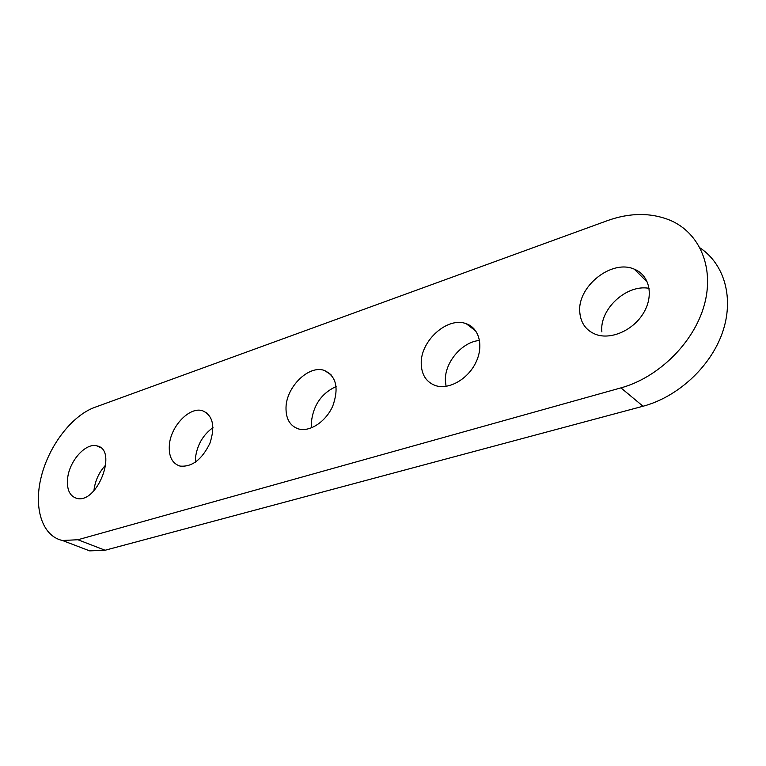 <?xml version="1.0" encoding="UTF-8"?>
<svg xmlns="http://www.w3.org/2000/svg" width="766" height="766" viewBox="0 0 766 766"><rect width="100%" height="100%" fill="white"/><g stroke="black" fill="none" stroke-linecap="round" stroke-linejoin="round"><path stroke-width="1.15" d="M700.105 247.954C724.617 264.28 734.431 298.625 722.309 332.961C710.226 367.278 677.422 397.142 643.028 406.239L105.114 550.247L89.679 550.869L82.288 548.044M620.948 387.874L77.873 539.743L62.458 540.499C41.91 536.066 33.378 507.494 41.326 476.471C49.139 445.419 71.908 415.699 94.611 407.407L607.457 220.627C629.978 212.584 650.909 212.479 670.26 220.321C699.703 232.883 714.831 267.861 704.145 305.519C693.565 343.168 658.205 377.648 620.948 387.874L643.028 406.239M579.805 312.432C576.922 286.857 611.479 258.86 634.286 269.172C649.424 275.061 654.087 295.36 643.66 312.787C633.434 330.299 610.933 340.171 595.728 334.397C586.086 330.491 580.781 323.166 579.805 312.432M421.233 363.687C420.333 340.88 447.593 316.301 466.245 323.731C479.334 328.097 483.978 346.28 475.686 362.845C467.576 379.476 448.694 389.971 435.538 385.604C426.336 382.186 421.568 374.89 421.233 363.687M286.015 407.397C286.427 386.773 308.794 364.846 324.229 370.39C336.226 376.039 339.099 387.864 332.827 405.884C326.029 421.616 309.866 432.292 298.462 428.912C289.931 425.934 285.785 418.763 286.015 407.397M169.353 445.103C170.655 426.241 189.547 406.449 202.502 410.72C212.938 415.421 215.418 426.26 209.922 443.236C201.937 459.629 191.95 467.241 179.972 466.073C172.168 463.449 168.625 456.469 169.353 445.103M67.667 477.974C69.582 460.567 85.926 442.509 96.928 445.889C118.27 449.556 97.215 504.535 76.61 498.321C69.514 495.995 66.537 489.206 67.667 477.974M601.865 331.85C599.309 309.34 626.531 283.937 649.137 288.351M446.051 386.342L445.372 380.376C444.711 362.261 462.214 341.703 479.573 340.477M311.733 427.773L311.417 421.913C313.399 405.032 321.634 393.245 336.121 386.524M195.378 462.204L195.464 457.867C197.14 444.969 202.99 434.877 212.986 427.6M93.959 490.728L94.103 489.292C95.482 479.889 99.379 471.751 105.813 464.905M77.873 539.743L105.114 550.247M89.679 550.869L62.458 540.499M647.49 282.319L634.286 269.172M475.887 331.103L466.245 323.731M330.969 374.603L324.229 370.39M207.203 413.209L202.502 410.72M100.25 447.421L96.928 445.889"/></g></svg>
